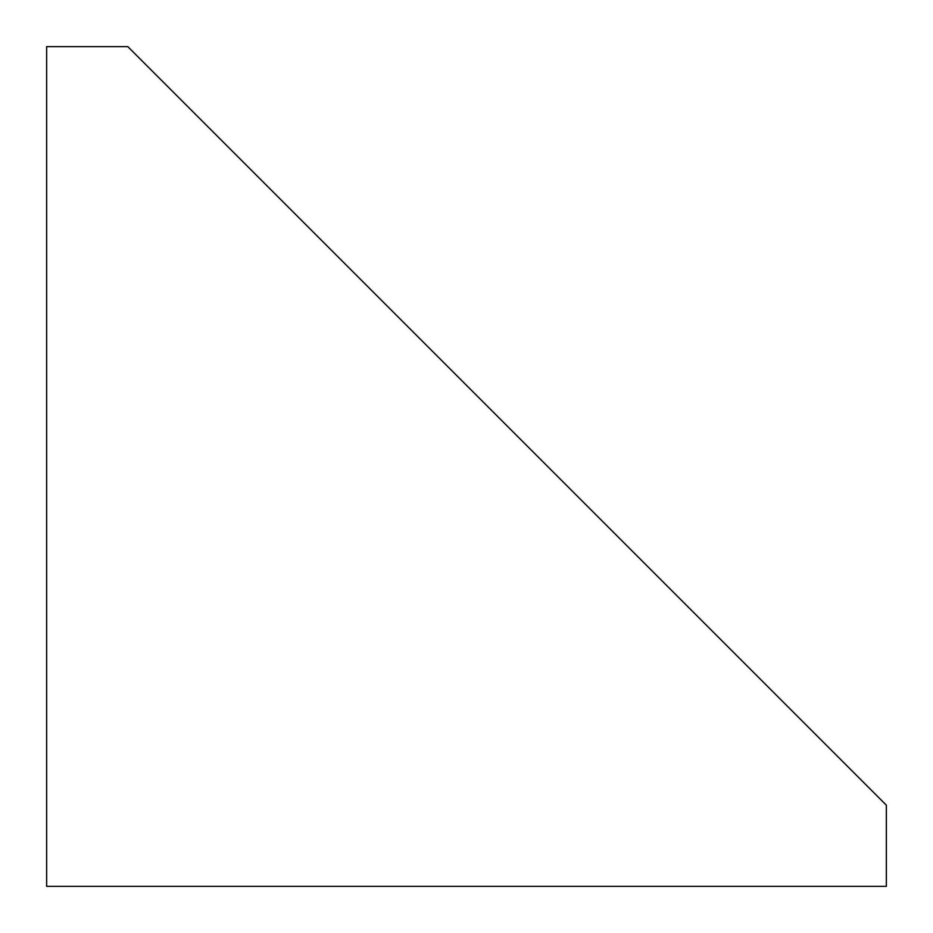 <?xml version="1.0" encoding="UTF-8"?>
<svg xmlns="http://www.w3.org/2000/svg" width="933" height="933" viewBox="0 0 933 933"><rect width="100%" height="100%" fill="white"/><g stroke="black" fill="none" stroke-linecap="round" stroke-linejoin="round"><path stroke-width="1.4" d="M46.65 886.35L886.35 886.35L886.35 805.179L127.821 46.65L46.65 46.65L46.65 886.35"/></g></svg>
